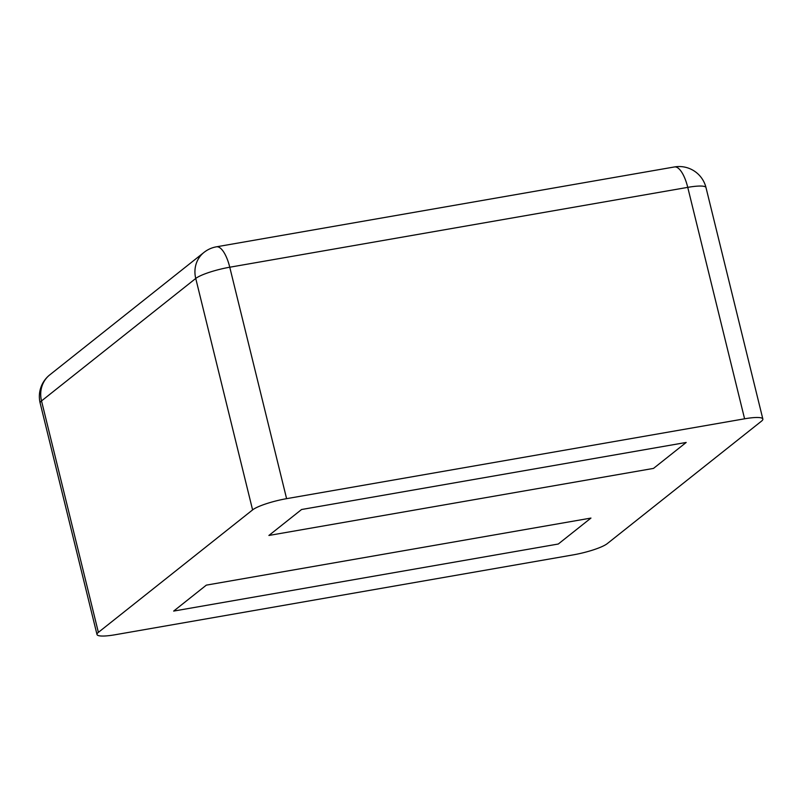 <?xml version="1.0" encoding="UTF-8"?>
<svg xmlns="http://www.w3.org/2000/svg" width="803" height="803" viewBox="0 0 803 803"><rect width="100%" height="100%" fill="white"/><g stroke="black" fill="none" stroke-linecap="round" stroke-linejoin="round"><path stroke-width="1.2" d="M97.002 634.511A27.623 4.888 -13.8 0 0 115.251 634.731L573.242 554.873A27.623 4.888 166.2 0 0 607.259 543.631L761.475 421.173A27.623 4.888 -13.8 0 0 762.85 419.025L705.998 187.581A27.623 4.888 166.2 0 0 687.749 187.36L229.758 267.218A27.623 4.888 166.2 0 0 195.741 278.46L41.525 400.918A27.623 4.888 166.2 0 0 40.15 403.066L97.002 634.511A27.623 4.888 -13.8 0 1 98.378 632.362L252.594 509.905L195.741 278.46A27.623 25.365 -128.5 0 1 204.012 252.393L49.796 374.85A27.623 27.623 0 0 0 40.15 403.066M762.85 419.025A27.623 4.888 -13.8 0 0 744.592 418.805L286.601 498.663A27.623 4.888 166.2 0 0 252.594 509.905M173.659 611.083L558.276 544.022L590.948 518.076L206.331 585.136L590.948 518.076L558.276 544.022L173.659 611.083L206.331 585.136L173.659 611.083M268.895 535.46L653.512 468.4L686.194 442.453L301.577 509.514L686.194 442.453L653.512 468.4L268.895 535.46L301.577 509.514L268.895 535.46M98.378 632.362L41.525 400.918A27.623 25.365 -128.5 0 1 49.796 374.85M286.601 498.663L229.758 267.218A27.623 9.787 -99.9 0 0 216.439 246.812A27.623 27.623 0 0 0 204.012 252.393M744.592 418.805L687.749 187.36A27.623 9.787 -99.9 0 0 674.43 166.954L216.439 246.812M705.998 187.581A27.623 27.623 0 0 0 674.43 166.954"/></g></svg>
